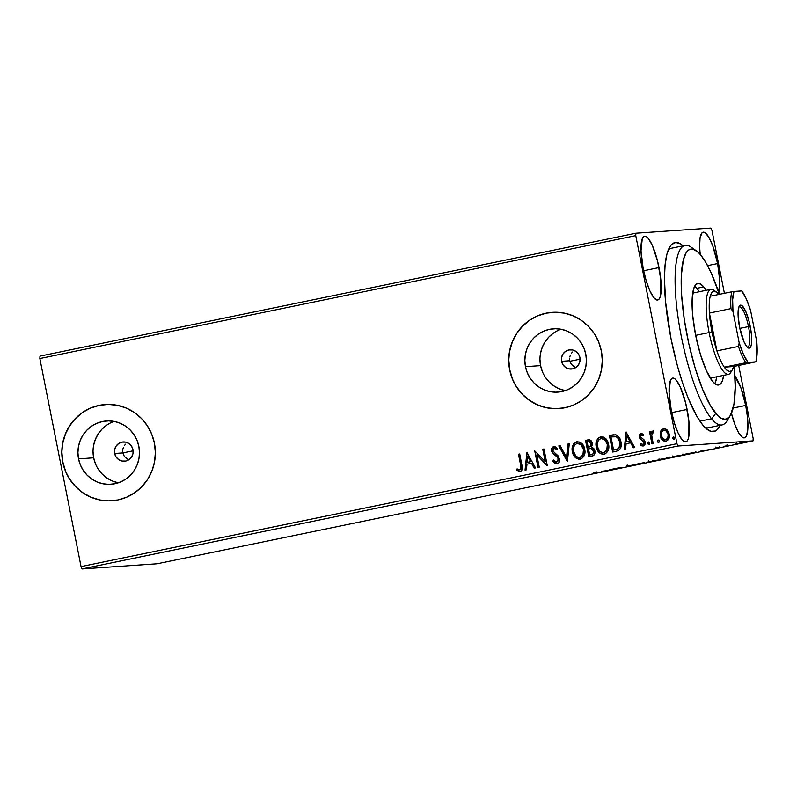 <?xml version="1.0" encoding="UTF-8"?>
<svg xmlns="http://www.w3.org/2000/svg" width="797" height="797" viewBox="0 0 797 797"><rect width="100%" height="100%" fill="white"/><g stroke="black" fill="none" stroke-linecap="round" stroke-linejoin="round"><path stroke-width="1.2" d="M720.089 425.329A96.467 23.302 -101.7 0 1 707.646 429.722A96.467 23.302 -101.7 0 1 671.014 338.655L677.46 366.042L682.611 383.048L688.209 398.291L697.006 416.582L702.785 425.04L705.574 428.019L710.794 431.326L715.397 431.018L717.4 429.493L720.089 425.329M573.89 366.869L571.23 364.219L569.785 360.742L561.586 361.31A9.644 9.355 86.1 0 1 570.094 349.793A9.644 9.355 86.1 0 1 579.917 357.524L579.937 361.29L578.562 364.767L575.992 367.427L572.625 368.872L568.978 368.872L565.591 367.437L563.001 364.777L561.586 361.31L561.566 357.544L562.941 354.067L565.511 351.397L568.879 349.953L572.535 349.953L575.912 351.387L578.502 354.047L579.917 357.524A9.644 9.355 86.1 0 1 571.409 369.041A9.644 9.355 86.1 0 1 561.586 361.31L569.785 360.742L571.23 364.219L575.544 367.756M126.952 459.042L124.302 456.392L122.858 452.925L114.648 453.483A9.644 9.355 86.1 0 1 123.156 441.966A9.644 9.355 86.1 0 1 132.989 449.707L133.009 453.463L131.625 456.94L129.054 459.61L125.697 461.055L122.041 461.055L118.663 459.62L116.063 456.96L114.648 453.483L114.638 449.717L116.013 446.24L118.584 443.58L121.951 442.136L125.597 442.136L128.975 443.57L131.575 446.23L132.989 449.707A9.644 9.355 86.1 0 1 124.481 461.214A9.644 9.355 86.1 0 1 114.648 453.483L122.858 452.925L124.302 456.392L128.616 459.939M114.15 421.424A31.741 30.784 -93.9 0 0 93.657 457.817L78.534 458.853A31.741 30.784 86.1 0 1 106.529 420.965A31.741 30.784 86.1 0 1 138.857 446.41L139.485 452.596L138.927 458.793L137.204 464.741L134.384 470.23L130.578 475.042L125.936 478.997L120.626 481.936L114.858 483.749L108.86 484.367L102.853 483.759L97.065 481.956L91.725 479.037L87.042 475.092L83.187 470.29L80.318 464.8L78.534 458.853L77.917 452.666L78.475 446.469L80.198 440.512L83.018 435.023L86.813 430.211L91.466 426.265L96.776 423.327L102.534 421.513L108.541 420.896L114.549 421.503L120.337 423.307L125.667 426.226L130.349 430.171L134.205 434.973L137.074 440.462L138.857 446.41A31.741 30.784 86.1 0 1 110.873 484.297A31.741 30.784 86.1 0 1 78.534 458.853L93.657 457.817A31.741 30.784 -93.9 0 0 118.364 482.803M561.088 329.251A31.741 30.784 -93.9 0 0 540.585 365.634L525.472 366.67A31.741 30.784 86.1 0 1 553.457 328.792A31.741 30.784 86.1 0 1 585.795 354.227L586.413 360.423L585.855 366.61L584.131 372.568L581.312 378.057L577.506 382.869L572.864 386.824L567.554 389.753L561.795 391.566L555.788 392.184L549.781 391.576L543.992 389.783L538.662 386.854L533.97 382.909L530.125 378.107L527.245 372.627L525.472 366.67L524.844 360.483L525.402 354.286L527.126 348.339L529.945 342.849L533.751 338.038L538.393 334.082L543.703 331.144L549.472 329.33L555.469 328.723L561.477 329.32L567.265 331.124L572.605 334.053L577.287 337.988L581.143 342.8L584.012 348.279L585.795 354.227A31.741 30.784 86.1 0 1 557.8 392.114A31.741 30.784 86.1 0 1 525.472 366.67L540.585 365.634A31.741 30.784 -93.9 0 0 565.292 390.62M552.431 312.324A48.228 46.774 -93.9 0 0 552.331 312.334A48.228 46.774 -93.9 0 0 509.791 369.908L509.672 369.918A48.228 46.774 86.1 0 1 552.211 312.344A48.228 46.774 86.1 0 1 601.356 351.009L598.647 341.963L594.283 333.624L588.425 326.322L581.302 320.334L573.192 315.891L564.406 313.151L555.27 312.235L546.154 313.171L537.387 315.921L529.318 320.384L522.264 326.391L516.476 333.704L512.192 342.052L509.582 351.098L508.725 360.503L509.672 369.918L512.381 378.954L516.745 387.292L522.603 394.595L529.716 400.582L537.836 405.035L546.622 407.765L555.758 408.682L564.874 407.745L573.641 404.996L581.71 400.532L588.764 394.525L594.552 387.212L598.826 378.874L601.446 369.818L602.303 360.413L601.356 351.009A48.228 46.774 86.1 0 1 558.817 408.582A48.228 46.774 86.1 0 1 509.672 369.918L509.791 369.908A48.228 46.774 -93.9 0 0 558.926 408.572A48.228 46.774 -93.9 0 0 559.056 408.562M105.493 404.507A48.228 46.774 -93.9 0 0 105.393 404.507A48.228 46.774 -93.9 0 0 62.863 462.081L62.744 462.091A48.228 46.774 86.1 0 1 105.284 404.517A48.228 46.774 86.1 0 1 154.419 443.182L151.709 434.136L147.345 425.807L141.497 418.505L134.374 412.517L126.265 408.064L117.468 405.334L108.342 404.418L99.217 405.344L90.459 408.104L82.39 412.567L75.326 418.574L69.548 425.887L65.264 434.226L62.644 443.271L61.797 452.686L62.744 462.091L65.454 471.137L69.817 479.465L75.665 486.768L82.788 492.765L90.898 497.208L99.695 499.948L108.82 500.865L117.946 499.928L126.703 497.179L134.773 492.705L141.836 486.708L147.614 479.395L151.898 471.047L154.518 462.001L155.365 452.596L154.419 443.182A48.228 46.774 86.1 0 1 111.879 500.755A48.228 46.774 86.1 0 1 62.744 462.091L62.863 462.081A48.228 46.774 -93.9 0 0 111.998 500.745A48.228 46.774 -93.9 0 0 112.128 500.745M659.019 267.583A32.557 7.86 -101.7 0 1 657.684 300.011A32.557 7.86 -101.7 0 1 643.189 268.669L646.218 280.843L649.983 291.074L653.919 297.819L657.425 300.041L658.85 299.323L659.976 297.411L660.753 294.362L660.833 279.837L657.635 261.366L652.235 245.167L648.29 238.423L646.447 236.709L644.783 236.201L643.358 236.918L642.243 238.841L641.017 250.836L643.189 268.669A32.557 7.86 -101.7 0 1 644.534 236.241A32.557 7.86 -101.7 0 1 659.019 267.583L643.627 270.751L659.019 267.583M731.277 412.736L734.744 424.153L738.67 432.811L742.465 437.384L744.129 437.892L745.554 437.174L746.679 435.252L747.875 428.158L747.536 417.688L745.723 405.434L733.17 408.014L745.723 405.434A32.557 7.86 -101.7 0 1 744.388 437.862A32.557 7.86 -101.7 0 1 731.427 413.334M718.585 293.386L719.811 281.391L717.629 263.558L707.597 265.63L717.629 263.558A32.557 7.86 -101.7 0 1 718.834 292.678M687.114 409.449A32.557 7.86 -101.7 0 1 685.769 441.877A32.557 7.86 -101.7 0 1 671.283 410.535L674.302 422.709L678.068 432.95L682.003 439.695L685.52 441.917L686.934 441.189L688.06 439.277L688.847 436.228L688.927 421.703L685.729 403.232L680.319 387.033L676.384 380.289L674.541 378.575L672.877 378.067L671.453 378.794L670.327 380.707L669.101 392.712L671.283 410.535A32.557 7.86 -101.7 0 1 672.618 378.107A32.557 7.86 -101.7 0 1 687.114 409.449L671.712 412.627L687.114 409.449M728.528 417.738A91.645 22.137 -101.7 0 1 722.132 424.911L708.384 427.74A91.645 22.137 -101.7 0 1 704.927 427.401M82.101 568.928L678.018 446.021L753.035 440.88L157.129 563.778L82.101 568.928L81.045 566.597L39.85 358.53L635.757 235.623L676.962 443.7L81.045 566.597L39.85 358.53L39.97 356.12L635.876 233.222L39.97 356.12L39.85 358.53L635.757 235.623L635.876 233.222L710.904 228.072L635.876 233.222L635.757 235.623L676.962 443.7L678.018 446.021L676.962 443.7L81.045 566.597L82.101 568.928L157.129 563.778L753.035 440.88L678.018 446.021L82.101 568.928M735.91 443.899L745.085 442.225L735.77 444.068M727.193 445.762L724.802 446.121L729.036 445.662L724.802 446.121L729.036 445.662L727.193 445.762L726.984 444.806M719.601 447.506L714.491 448.312L720.916 447.286L714.63 448.322L719.671 447.506L719.492 446.559M692.244 453.254L695.243 452.248L684.414 454.3L696.389 452.128L684.414 454.3L692.244 453.254M664.648 458.942L670.685 457.598L660.554 459.221L670.486 457.578L660.554 459.221L664.648 458.942M643.059 463.396L644.305 462.579L633.814 464.741L643.059 463.396L642.95 462.858L643.259 463.356L644.305 462.579L633.814 464.741L643.059 463.396M615.085 469.164L623.105 467.51L609.745 469.702L613.849 469.423L623.105 467.51L619 467.799L609.745 469.702L615.085 469.164M596.226 472.87L592.5 473.777L598.089 472.611L593.496 473.059L596.226 472.87L592.5 473.777L597.501 472.611L594.731 472.8L593.496 473.059L595.568 473.149M601.924 471.316L600.888 472.093L611.379 469.931L601.924 471.316L600.888 472.093L611.379 469.931L601.924 471.316M634.023 465.119L626.681 466.285L635.259 464.87L628.106 466.115L634.133 465.129L633.944 464.183M647.812 462.14L660.424 459.58L647.423 462.121M671.672 457.219L684.284 454.669L671.283 457.199M701.071 450.873L700.035 451.65L710.526 449.488L701.28 450.823L700.035 451.65L710.526 449.488L701.071 450.873M723.606 446.748L724.284 446.559M733.061 444.796L733.748 444.606M748.493 441.618L749.18 441.428M753.155 438.47L738.699 365.484L753.155 438.47L753.035 440.88L753.155 438.47M724.413 293.306L711.96 230.403L724.413 293.306M666.222 441.239C663.034 441.159 661.111 439.386 660.464 435.949L660.813 431.416L660.225 435.969L662.775 440.442L664.29 441.229L666.501 441.12L668.992 438.43L669.43 435.192L668.553 431.914L666.441 429.374L664.021 428.666L662.098 429.354L660.793 430.948L663.742 428.726L660.574 431.426L660.225 435.969C660.872 439.406 662.795 441.169 665.993 441.259C668.892 439.914 669.988 437.523 669.281 434.096L667.228 430.051L664.16 428.656M651.956 443.929L653.191 443.68L651.757 435.421L652.325 432.94L653.59 432.552L653.919 431.147L653.161 430.908L651.936 431.556L651.149 433.359L650.8 431.585L649.565 431.835L651.956 443.929L653.191 443.68L651.757 435.421L653.919 431.147L652.902 430.928L651.149 433.359L650.8 431.585L649.565 431.835L651.956 443.929M643.458 445.941L640.36 444.836L643.229 445.951C644.893 445.204 645.53 443.869 645.132 441.927L644.365 440.133L640.469 436.736L641.336 434.853L643.169 435.81L643.687 434.614L640.449 433.568L639.224 435.361L639.533 437.981L643.398 441.149L643.956 442.943L642.79 444.497L640.848 443.57L640.36 444.836L641.655 445.792L643.518 445.872L645.231 443.162L644.365 440.133L640.549 437.015L641.077 434.953L643.169 435.81L643.687 434.614L641.336 433.349M616.4 451.261L619.598 449.697L620.913 447.087L621.162 443.401L619.966 438.818L618.602 436.656L616.031 434.873L609.396 435.481L612.674 452.038L616.4 451.261C620.564 449.787 622.078 446.669 620.943 441.937C620.464 438.499 618.731 436.118 615.762 434.793L609.396 435.481L612.674 452.038L616.4 451.261M588.814 456.96L593.865 455.306L594.851 453.413L594.871 450.813L593.755 448.402L591.504 447.107L592.42 444.288L591.354 441.05L589.372 439.824L585.536 440.402L588.814 456.96L592.022 456.292C594.452 455.376 595.399 453.553 594.871 450.813L591.504 447.107L592.31 443.271C591.773 440.671 590.268 439.555 587.807 439.934L585.536 440.402L588.814 456.96M567.215 461.413L569.287 443.76L567.942 444.029L566.528 457.398L560.142 445.643L558.797 445.921L567.215 461.413M539.24 467.181L536.799 454.868L547.26 465.528L543.982 448.97L542.747 449.229L545.198 461.573L534.727 450.883L538.005 467.431L539.24 467.181L536.799 454.868L546.981 465.587L543.982 448.97L542.747 449.229L545.198 461.573L534.727 450.883L538.005 467.431L539.24 467.181M520.66 465.249L520.551 469.393L519.355 469.891L517.104 468.875L516.735 470.28L520.142 471.565L521.676 470.619L522.334 468.895L519.714 453.981L518.478 454.23L520.66 465.249C521.437 467.191 521.148 468.736 519.793 469.861L517.104 468.875L516.735 470.28L520.142 471.565C522.424 470.19 523.011 468.058 521.925 465.159L519.714 453.981L518.478 454.23L519.724 454.011L518.717 454.22L520.66 465.249M526.917 452.497L525.044 470.11L526.389 469.832L526.986 464.183L531.499 463.256L534.189 468.218L535.534 467.939L526.917 452.497L525.044 470.11L526.389 469.832L526.986 464.183L531.499 463.256L534.189 468.218L535.534 467.939L526.917 452.497M557.352 463.914L552.799 461.065L557.123 463.934L558.986 462.599L559.723 460.347L558.249 455.974L553.038 451.212L552.819 449.887L553.726 448.332L554.871 448.273L556.655 449.897L557.412 448.681L555.858 447.057L554.035 446.479L551.833 448.263L551.823 451.62L552.949 453.543L557.661 457.448L558.438 460.008L556.695 462.25L554.901 461.583L553.636 460.018L552.799 461.065L555.14 463.595L557.123 463.934C559.255 462.967 560.092 461.244 559.624 458.753L552.879 450.644L554.413 448.183M580.505 459.142C576.121 458.962 573.491 456.512 572.615 451.789L573.302 454.679L576.101 458.145L578.811 459.241L581.661 458.654L584.071 455.864L584.948 452.208L584.53 448.432L583.025 444.955L579.658 442.026L575.354 442.305L573.661 443.889L572.435 446.639L572.615 451.789C571.588 447.087 573.043 443.75 576.968 441.757L576.729 441.777C572.804 443.76 571.349 447.107 572.376 451.809C573.252 456.532 575.882 458.982 580.276 459.162C584.241 457.219 585.715 453.892 584.699 449.179C583.842 444.387 581.182 441.927 576.729 441.777L577.616 441.668M604.365 454.22C599.982 454.041 597.351 451.59 596.475 446.868L597.162 449.757L599.962 453.224L602.671 454.32L605.521 453.732L607.932 450.943L608.808 447.286L608.39 443.511L606.886 440.034L603.518 437.105L599.214 437.384L597.521 438.968L596.295 441.717L596.475 446.868C595.449 442.166 596.903 438.828 600.828 436.836L600.589 436.856C596.664 438.838 595.21 442.186 596.236 446.888C597.112 451.61 599.742 454.061 604.136 454.24C608.101 452.298 609.575 448.97 608.559 444.258C607.703 439.466 605.043 437.005 600.589 436.856L601.476 436.746M626.053 432.044L624.19 449.657L625.535 449.378L626.133 443.74L630.636 442.803L633.336 447.775L634.681 447.496L626.053 432.044L624.19 449.657L625.535 449.378L626.133 443.74L630.636 442.803L633.336 447.775L634.681 447.496L626.053 432.044M649.356 444.726L647.881 443.809L648.878 444.756L649.794 444.108L649.047 442.016L648.15 442.196L647.822 443.57L648.569 441.976L647.822 443.57L649.117 444.736L649.874 443.142L648.569 441.976M657.276 441.618L658.81 442.704L659.189 440.731L658.272 440.014L657.356 440.651L657.515 441.608L658.272 440.014L657.276 441.618L658.581 442.783L659.338 441.199L658.262 440.014L657.276 441.618M672.708 438.44L674.123 439.565L674.7 437.772L673.704 436.836L672.778 437.473L672.937 438.42L673.694 436.826L672.708 438.44L674.003 439.605L674.76 438.011L673.465 436.846L672.708 438.44M710.904 228.072L711.96 230.403L710.904 228.072M683.338 246.074L680.668 243.972L675.726 242.467L671.512 244.599L669.729 247.01L666.89 254.392L665.106 264.953L664.449 278.292L665.634 302.342L671.014 338.655A96.467 23.302 -101.7 0 1 669.908 246.721A96.467 23.302 -101.7 0 1 683.069 245.825M745.723 405.434L740.881 387.79L734.944 376.214A32.557 7.86 -101.7 0 1 745.723 405.434M717.629 263.558L712.787 245.914L708.862 237.257L705.066 232.694L703.402 232.186L701.978 232.903L700.065 237.865L699.627 246.821L700.204 254.412A32.557 7.86 -101.7 0 1 703.143 232.216A32.557 7.86 -101.7 0 1 717.629 263.558M668.324 249.919A91.645 22.137 -101.7 0 1 671.363 248.246L685.111 245.406A91.645 22.137 -101.7 0 1 693.818 249.461M572.435 352.035L571.25 353.499L572.435 352.035M570.353 355.163L569.795 356.976L570.353 355.163M569.606 358.849L569.785 360.742L569.606 358.849M125.508 444.208L124.312 445.672L125.508 444.208M123.425 447.336L122.868 449.149L123.425 447.336M122.678 451.032L122.858 452.925L122.678 451.032M99.336 405.344L90.569 408.094M82.509 412.557L75.446 418.564L69.668 425.877L65.384 434.216L62.764 443.271M61.917 452.676L62.863 462.081L65.563 471.127M69.927 479.465L75.785 486.768L82.908 492.755L91.017 497.198L99.804 499.938M546.264 313.161L537.507 315.911M529.437 320.384L522.374 326.381L516.595 333.694L512.312 342.043L509.701 351.088M508.845 360.503L509.791 369.908L512.501 378.954M516.864 387.282L522.722 394.585L529.836 400.572L537.945 405.025L546.742 407.755M553.516 333.046L548.874 337.001L545.068 341.813L542.249 347.303L540.525 353.25M539.967 359.447L540.585 365.634L542.368 371.591M545.248 377.071L549.093 381.873L553.785 385.818L559.115 388.747L564.904 390.54M106.589 425.229L101.936 429.175L98.141 433.986L95.321 439.476L93.598 445.433M93.04 451.62L93.657 457.817L95.441 463.764M98.31 469.244L102.165 474.056L106.848 477.991L112.188 480.92L117.966 482.723M520.371 471.545L516.735 470.28L517.303 468.995L516.964 470.26L519.445 471.565M520.023 469.851C521.377 468.716 521.666 467.181 520.889 465.229L520.989 469.064L518.937 469.792M521.128 466.514L521.218 467.162M534.408 468.178L531.499 463.256L534.408 468.178M525.283 470.061L527.146 452.497L525.283 470.061M527.415 462.36L530.862 461.652L528.032 456.452L530.862 461.652L527.803 456.462L530.633 461.662L527.176 462.38L530.862 461.652L527.176 462.38L527.803 456.462L527.415 462.36M538.234 467.391L534.727 450.883L538.234 467.391M545.427 461.553L542.747 449.229L543.992 449L542.986 449.209L545.427 461.553M547.19 465.538L536.799 454.868L547.19 465.538M556.595 462.27L553.636 460.018L552.799 461.065L555.37 463.585L557.123 463.934M553.038 461.045L553.736 460.168L553.038 461.045M557.89 457.428L555.091 455.226L557.89 457.428L558.617 458.972L557.661 457.448L558.577 460.576L556.465 462.28L558.388 458.982L556.436 462.26M552.789 453.363L555.33 455.217L552.789 453.363L551.893 450.953L552.789 453.363M554.084 448.213L556.655 449.897L557.412 448.681L553.756 446.519C551.913 447.346 551.215 448.831 551.663 450.972L551.893 450.953C551.444 448.811 552.152 447.326 553.995 446.499L554.224 446.469M556.884 449.877L555.101 448.263M555.788 448.681L556.625 449.568M554.274 446.459L552.072 448.253M553.367 446.728L552.819 447.117M551.793 450.275L553.028 453.344L557.611 457.099M556.685 456.233L557.312 456.801M560.142 445.643L558.797 445.921L560.152 445.672L559.026 445.902L567.424 461.343L569.287 443.76L567.942 444.029L566.528 457.398L560.142 445.643M566.757 457.378L567.942 444.029L569.277 443.79L568.171 444.019L566.757 457.378M575.593 442.285L576.729 441.777M579.568 459.251L580.276 459.162M575.095 442.614L573.192 445.085L572.415 448.113L573.541 454.659M573.541 444.417L573.192 445.085M572.923 445.792L572.505 447.476M574.986 456.88L576.351 458.145M577.446 458.793L579.778 459.241M583.404 448.233L583.454 454.25L581.979 456.522L580.136 457.448C583.344 455.904 584.54 453.224 583.703 449.418C583.015 445.623 580.893 443.63 577.357 443.451M583.454 454.25L583.185 454.898M577.656 443.401L580.525 444.168L582.956 447.107M579.897 457.468L577.586 457.229L575.683 455.834L573.611 451.55L573.85 446.718L575.095 444.646L577.128 443.461C580.664 443.65 582.776 445.633 583.464 449.438L582.946 454.908L579.897 457.468C576.39 457.299 574.298 455.326 573.611 451.55C572.784 447.765 573.95 445.075 577.128 443.461L580.864 444.606L583.464 449.438C584.301 453.234 583.115 455.914 579.897 457.468L579.469 457.538M588.824 439.805L585.765 440.392L589.043 456.91L585.536 440.402L588.774 439.805M588.664 439.814L587.807 439.934M590.846 448.482L592.261 448.761L593.755 450.584L593.914 452.327L592.55 454.33M591.354 454.698L589.71 455.007L588.495 448.85L591.115 448.512L593.635 451.072C593.924 453.124 593.088 454.34 591.115 454.708L591.354 454.698C593.327 454.32 594.163 453.104 593.875 451.052L590.677 448.502M590.637 446.34L588.156 447.157L587.1 441.847L588.385 441.588L591.085 443.56C591.404 445.503 590.637 446.659 588.784 447.027L588.156 447.157L587.1 441.847L590.428 441.867L591.364 443.839L591.015 445.882M588.385 441.588L590.188 441.877L591.135 443.859L590.776 445.902L589.023 447.007C590.866 446.639 591.633 445.483 591.314 443.54L588.614 441.568M590.796 448.492L593.088 449.727L593.675 452.347L592.848 454.021L589.71 455.007L588.495 448.85L591.115 448.512M599.454 437.364L600.589 436.856M603.429 454.33L604.136 454.24M598.955 437.692L597.053 440.173L596.276 443.192L597.401 449.737M597.401 439.496L597.053 440.173M598.846 451.959L600.211 453.224M601.307 453.872L603.638 454.32M607.264 443.311L607.314 449.329L605.84 451.6L603.996 452.537C607.204 450.982 608.4 448.303 607.563 444.497C606.876 440.701 604.754 438.709 601.217 438.529M607.314 449.329L607.045 449.976M601.506 438.48L604.385 439.247L606.816 442.186M603.757 452.547L601.446 452.307L599.543 450.913L597.471 446.629L597.71 441.797L598.955 439.725L600.988 438.539C604.524 438.729 606.637 440.711 607.324 444.517L606.806 449.986L603.757 452.547C600.251 452.377 598.158 450.405 597.471 446.629C596.644 442.843 597.81 440.153 600.988 438.539L604.724 439.685L607.324 444.517C608.161 448.312 606.975 450.992 603.757 452.547L603.319 452.616M612.903 451.989L609.396 435.481L614.019 434.664L609.625 435.471L612.903 451.989M613.82 436.447L615.423 436.437M619.936 446.2L618.173 448.811L613.57 450.086L610.96 436.925L615.653 436.477L617.685 437.563L619.438 440.333L620.126 445.204M616.529 436.766L617.326 437.254M615.653 436.477L615.414 436.487C617.884 437.463 619.319 439.366 619.707 442.186L619.946 442.166C619.558 439.346 618.123 437.453 615.653 436.477L614.079 436.427M619.707 442.186C620.375 444.736 619.847 446.918 618.113 448.711L618.352 448.691C620.076 446.898 620.614 444.726 619.946 442.166L619.12 447.605L618.113 448.711L614.895 449.807L618.352 448.691L613.57 450.086L615.135 449.797L613.57 450.086L610.96 436.925L616.3 436.786L618.352 438.659L619.707 442.186M633.555 447.725L630.636 442.803L633.555 447.725M624.43 449.608L626.283 432.054L624.43 449.608M626.552 441.917L630.009 441.199L627.179 435.999L630.009 441.199L626.94 436.019L629.769 441.219L626.322 441.927L630.009 441.199L626.322 441.927L626.94 436.019L626.552 441.917M641.226 433.359L639.244 437.045L640.011 438.828L643.916 442.235L643.03 444.477L640.848 443.57L640.36 444.836L641.007 443.74L640.599 444.826L643.059 445.991M641.336 434.853L643.408 435.79L641.705 434.823M641.396 433.349L639.832 434.365L639.433 436.746L640.429 439.027L643.956 441.638L644.016 443.6L643.03 444.477L644.145 442.225L643.627 441.13L640.011 438.828L639.244 437.045L640.967 433.389M641.196 445.374L642.661 445.971M648.698 441.996L648.021 443.311L648.888 444.686M652.185 443.889L649.565 431.835L650.8 431.615L649.794 431.825L652.185 443.889M651.388 433.349L653.161 430.908L651.388 433.349M653.919 431.147L652.902 430.928M652.992 432.452L653.59 432.552M658.82 442.773L657.515 441.608L658.342 442.733M664.04 428.666L663.512 428.736M664.25 428.647L662.337 429.334L661.032 430.938L660.225 435.969L662.377 439.824L665.694 441.319M664.439 430.161L666.88 431.406L668.394 435.162L667.786 438.34L665.136 439.795M663.801 430.221L666.053 430.858L668.284 434.345L667.737 437.991L665.923 439.755L662.845 438.649L661.46 435.72L661.799 432.014L663.801 430.221C666.172 430.41 667.587 431.785 668.045 434.365C668.603 436.915 667.826 438.719 665.694 439.775C663.323 439.645 661.909 438.29 661.46 435.72C660.902 433.16 661.679 431.326 663.801 430.221L664.27 430.171M665.415 439.814L665.923 439.755C668.055 438.699 668.842 436.895 668.284 434.345C667.826 431.775 666.412 430.39 664.04 430.211M674.242 439.585L672.937 438.42L673.774 439.545M577.128 443.461L577.715 443.391M600.988 438.539L601.576 438.47M598.099 472.601L597.501 472.611M602.124 471.276L602.233 471.814L602.124 471.276M603.02 471.226L606.128 470.778L603.02 471.226M628.066 466.036L632.549 465.079L626.85 466.295L628.106 466.115L627.787 465.089M626.492 465.338L626.85 466.295M643.149 462.818L643.259 463.356L643.149 462.818M652.205 460.995L659.219 459.859L652.205 460.995M666.9 458.175L667.527 457.926M662.207 458.942L666.431 458.185L662.207 458.942M663.941 458.823L669.37 457.847L663.941 458.823M666.302 458.175L666.242 457.239M676.065 456.073L683.079 454.938L676.065 456.073M689.325 453.802L686.058 453.961L695.492 452.397L686.068 454.021L695.153 452.377L689.325 453.802M701.27 450.823L701.37 451.371L701.27 450.823M702.157 450.783L705.255 450.245L702.157 450.783M715.845 448.044L716.642 447.854M724.971 446.509L725.659 446.32M734.436 444.557L735.123 444.367M739.108 443.222L743.8 442.465L739.108 443.222M749.857 441.379L750.545 441.189M658.9 459.849L659.029 458.913M649.047 461.881L648.529 460.925M669.251 457.837L669.181 456.9M682.76 454.928L682.89 454.001M672.907 456.96L672.389 456.004M695.153 452.377L695.303 451.451M743.591 442.455L743.611 441.528M737.006 443.819L736.597 442.863M696.339 250.806L691.089 247.12A91.645 22.137 78.3 0 0 677.032 309.605A91.645 22.137 78.3 0 0 711.562 418.784L715.726 413.434A86.813 20.971 -101.7 0 1 683.019 310.003A86.813 20.971 -101.7 0 1 696.339 250.806A86.813 20.971 -101.7 0 1 700.693 254.99L698.182 252.31L693.48 249.351L689.345 249.65L687.542 251.025L685.938 253.197L683.388 259.862L681.365 275.104L681.664 295.428L684.234 319.099L688.877 344.075L695.183 368.194L702.615 389.384L710.526 405.832L718.236 416.104L720.647 417.997L725.081 419.332L728.876 417.399L730.48 415.227L733.957 404.139L735.213 387.033L734.246 366.401A86.813 20.971 -101.7 0 1 730.301 415.506A86.813 20.971 -101.7 0 1 715.726 413.434L711.562 418.784A91.645 22.137 -101.7 0 1 678.536 320.613A91.645 22.137 -101.7 0 1 685.111 245.406M703.721 286.9A51.845 12.523 -101.7 0 1 706.152 290.317L703.721 286.9L696.847 288.315L703.721 286.9L700.782 284.17L698.132 283.373L695.871 284.529L694.077 287.597L692.175 298.905L692.723 315.602L695.612 335.119L700.433 354.506L706.431 370.804L712.697 381.524A51.845 12.523 -101.7 0 1 694.008 325.983A51.845 12.523 -101.7 0 1 697.734 283.433A51.845 12.523 -101.7 0 1 703.721 286.9M723.686 375.337A51.845 12.523 -101.7 0 1 718.685 384.991A51.845 12.523 -101.7 0 1 712.697 381.524L715.636 384.244L718.286 385.051L720.548 383.895L722.341 380.827L723.686 375.337M714.829 383.666A51.845 12.523 78.3 0 0 716.812 376.762L715.467 382.251M696.847 288.315L699.268 291.732A51.845 12.523 78.3 0 0 696.847 288.315A51.845 12.523 78.3 0 0 694.715 286.173M699.905 421.185L711.562 418.784L699.905 421.185M722.132 424.911A91.645 22.137 -101.7 0 1 711.562 418.784A91.645 22.137 78.3 0 0 726.954 420.975L730.301 415.506M719.382 294.342L711.183 272.943L705.893 262.592L700.693 254.99A86.813 20.971 -101.7 0 1 719.382 294.342M747.058 346.984A20.503 4.951 78.3 0 0 748.483 326.591L750.216 326.282A21.947 5.3 -101.7 0 1 747.885 347.731A21.947 5.3 -101.7 0 1 739.546 327.009L738.082 314.994L738.899 306.905L740.622 305.131L741.738 305.47L745.643 311.179L749.28 322.088L751.441 334.541L751.382 344.334L750.854 346.386L749.14 348.169L746.779 346.665L744.119 342.122L739.546 327.009A21.947 5.3 -101.7 0 1 739.297 306.098A21.947 5.3 -101.7 0 1 750.216 326.282L748.483 326.591A20.503 4.951 -101.7 0 1 747.646 347.004A20.503 4.951 -101.7 0 1 747.058 346.984M739.825 328.374L748.483 326.591L739.825 328.374M710.247 296.225A40.996 9.903 -101.7 0 1 716.354 291.991A40.996 9.903 -101.7 0 1 718.814 294.462L716.652 292.21L714.002 291.184L711.821 292.549L710.247 296.225A40.996 9.903 78.3 0 0 709.42 313.062A40.996 9.903 -101.7 0 1 710.247 296.225L731.795 291.782L710.247 296.225M712 332.06A40.996 9.903 -101.7 0 1 709.42 313.062L712 332.06L716.911 350.889L709.42 313.062L730.969 308.618L732.981 311.577L739.198 342.929L738.46 346.446L716.911 350.889A40.996 9.903 -101.7 0 1 712 332.06L709.121 332.568L712 332.06M716.354 291.991L713.733 290.148A43.407 10.481 78.3 0 0 709.121 332.568A43.407 10.481 -101.7 0 1 710.904 289.331A43.407 10.481 -101.7 0 1 715.098 291.333M569.915 361.28L580.106 359.178L569.915 361.28M695.661 335.348L709.121 332.568L695.661 335.348M122.858 452.925L133.139 450.803L122.858 452.925M733.668 366.52L724.294 367.168L727.262 370.535L729.922 371.571L732.094 370.207L733.668 366.52A40.996 9.903 -101.7 0 1 732.393 369.768A40.996 9.903 -101.7 0 1 724.294 367.168A40.996 9.903 -101.7 0 1 716.911 350.889L709.42 313.062L730.969 308.618A40.996 9.903 -101.7 0 1 731.795 291.782A40.996 9.903 78.3 0 0 730.969 308.618L732.981 311.577L739.198 342.929L743.511 354.535L748.014 362.386L755.785 361.848L733.668 366.52L724.294 367.168L745.843 362.725L755.785 361.848L756.652 358.261L756.771 341.724L750.565 310.372L746.251 298.765L741.748 290.915L731.795 291.782L733.967 291.443L732.652 299.692L732.981 311.577A39.551 9.554 -101.7 0 1 733.967 291.443L741.748 290.915A39.551 9.554 -101.7 0 1 750.565 310.372L756.771 341.724A39.551 9.554 -101.7 0 1 755.785 361.848L733.668 366.52M731.507 370.864A43.407 10.481 -101.7 0 1 728.438 374.361A43.407 10.481 -101.7 0 1 709.121 332.568A43.407 10.481 78.3 0 0 730.719 372.498L732.393 369.768M716.911 350.889A40.996 9.903 78.3 0 0 724.294 367.168L745.843 362.725A40.996 9.903 -101.7 0 1 738.46 346.446L716.911 350.889M738.829 307.104A20.503 4.951 -101.7 0 1 739.367 306.855A20.503 4.951 -101.7 0 1 748.483 326.591A20.503 4.951 78.3 0 0 738.829 307.104M738.46 346.446A40.996 9.903 78.3 0 0 745.843 362.725L748.014 362.386A39.551 9.554 -101.7 0 1 739.198 342.929L738.46 346.446M596.734 472.86L596.545 471.914M715.786 448.063L715.596 447.117M692.732 293.077L710.904 289.331M710.266 378.107L728.438 374.361"/></g></svg>
